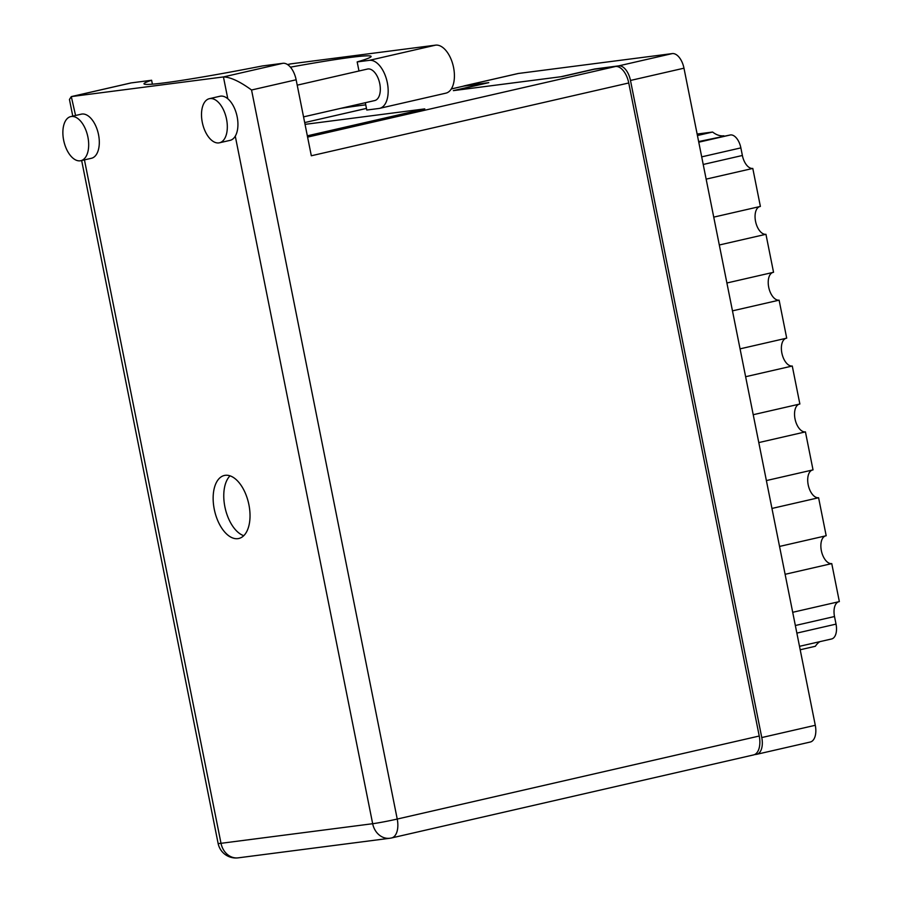 <?xml version="1.0" encoding="UTF-8"?>
<svg xmlns="http://www.w3.org/2000/svg" width="903" height="903" viewBox="0 0 903 903"><rect width="100%" height="100%" fill="white"/><g stroke="black" fill="none" stroke-linecap="round" stroke-linejoin="round"><path stroke-width="1.35" d="M754.524 754.615L756.319 754.377A16.028 8.635 -102.9 0 0 756.759 754.298A16.028 8.635 -102.9 0 0 761.771 737.559L630.475 80.457A16.028 8.635 -102.9 0 0 618.736 65.863L594.829 68.955L560.853 76.744L454.807 90.447L488.771 82.647L464.864 85.74A16.028 8.635 -102.9 0 0 464.413 85.819A16.028 8.635 -102.9 0 0 463.465 86.146M464.413 85.819L517.927 73.549A16.028 8.635 77.1 0 1 518.367 73.47L672.25 53.593A16.028 8.635 77.1 0 1 683.977 68.188L815.285 725.29A16.028 8.635 77.1 0 1 810.273 742.029L756.759 754.298M800.182 649.765L815.353 646.277A37.757 20.34 -102.9 0 1 819.834 641.661M697.432 135.529L712.602 132.041L697.139 134.039M698.764 142.2L730.459 134.942L698.64 141.568M730.459 134.942A14.222 7.664 77.1 0 1 740.866 147.889L742.379 155.485A14.222 7.664 -102.9 0 0 752.797 168.432L760.382 206.426L713.742 217.126M706.146 179.133L752.797 168.432M719.307 244.995L765.947 234.295L773.544 272.288L726.904 282.989M759.604 206.606A14.222 7.664 -102.9 0 0 755.698 222.07A14.222 7.664 -102.9 0 0 765.947 234.295M732.468 310.858L779.108 300.157L786.705 338.151L740.065 348.851M772.765 272.469A14.222 7.664 -102.9 0 0 768.859 287.933A14.222 7.664 -102.9 0 0 779.108 300.157M745.63 376.72L792.27 366.02L799.866 404.013L753.226 414.714M785.926 338.332A14.222 7.664 -102.9 0 0 782.021 353.795A14.222 7.664 -102.9 0 0 792.27 366.02M758.791 442.583L805.431 431.882A14.222 7.664 77.1 0 1 795.182 419.658A14.222 7.664 77.1 0 1 799.087 404.194M805.431 431.882L813.027 469.876L766.376 480.577M771.952 508.445L818.592 497.745A14.222 7.664 77.1 0 1 808.343 485.521A14.222 7.664 77.1 0 1 812.248 470.057M818.592 497.745L826.189 535.739L779.537 546.439M785.113 574.308L831.753 563.607A14.222 7.664 77.1 0 1 821.504 551.383A14.222 7.664 77.1 0 1 825.41 535.919M831.753 563.607L839.35 601.601L792.699 612.302M796.864 633.105L836.031 624.12L834.507 616.523L795.34 625.508M712.602 132.041A37.757 20.34 -102.9 0 0 723.834 135.789M838.571 601.782A14.222 7.664 -102.9 0 0 834.507 616.523M836.031 624.12A14.222 7.664 77.1 0 1 831.584 638.974L799.505 646.322M226.54 119.173A22.62 12.191 -102.9 0 0 209.349 98.687A22.62 12.191 -102.9 0 0 202.283 122.311A22.62 12.191 -102.9 0 0 219.463 142.798A22.62 12.191 -102.9 0 0 226.54 119.173M219.463 142.798L230.084 140.36A22.62 12.191 -102.9 0 0 235.277 136.161A22.62 12.191 -102.9 0 0 237.15 116.735A22.62 12.191 -102.9 0 0 227.804 98.766A22.62 12.191 -102.9 0 0 219.971 96.249L209.349 98.687M87.907 137.087A22.62 12.191 -102.9 0 0 70.727 116.6A22.62 12.191 -102.9 0 0 63.65 140.213A22.62 12.191 -102.9 0 0 80.841 160.7A22.62 12.191 -102.9 0 0 87.907 137.087M80.841 160.7L91.451 158.273A22.62 12.191 -102.9 0 0 98.529 134.649A22.62 12.191 -102.9 0 0 81.338 114.162L70.727 116.6M214.259 509.224A32.327 17.417 -102.9 0 0 238.81 538.493A32.327 17.417 -102.9 0 0 248.912 504.743A32.327 17.417 -102.9 0 0 224.362 475.475A32.327 17.417 -102.9 0 0 214.259 509.224M243.754 535.693A32.327 17.417 77.1 0 1 224.881 506.786A32.327 17.417 77.1 0 1 230.028 475.847M297.222 85.164L367.487 69.046A16.164 8.703 77.1 0 1 379.768 83.686A16.164 8.703 77.1 0 1 374.722 100.56L303.555 116.871M75.57 115.482L71.303 96.61L130.732 82.986A18.105 9.752 77.1 0 1 131.24 82.895L71.788 96.531L223.436 76.936C230.468 77.094 239.837 81.451 251.553 90.007L397.23 819.055L759.242 736.024L628.748 82.974L311.321 155.767L296.139 79.78L251.553 90.007M227.804 98.766L223.436 76.936L282.887 63.3L262.513 65.93A129.287 5.7 -11.3 0 1 143.983 83.821A129.287 5.7 -11.3 0 1 151.614 80.254L131.24 82.895M282.887 63.3A18.105 9.752 77.1 0 1 296.139 79.78M463.849 86.09L451.308 88.957L463.341 86.18A18.105 9.752 77.1 0 1 463.849 86.09L485.193 83.324L453.351 90.627L562.309 76.552L594.163 69.249L615.507 66.495A18.105 9.752 77.1 0 1 628.748 82.974M759.242 736.024A18.105 9.752 77.1 0 1 753.587 754.919L391.575 837.95A18.105 9.752 -102.9 0 0 397.23 819.055A18.105 0.801 -11.3 0 1 372.668 823.717L235.277 136.161M305.045 124.354L424.771 108.891L307.336 135.822M152.393 84.171L151.614 80.254M71.303 96.61L69.452 99.465L72.782 116.126M287.594 64.598L290.868 63.853A24.562 13.24 -102.9 0 0 290.179 63.966L287.549 64.576M365.32 102.705L366.787 110.042L378.967 108.473A24.562 13.24 77.1 0 0 379.644 108.349L445.89 93.156A24.562 13.24 77.1 0 0 453.441 66.89A24.562 13.24 77.1 0 0 435.596 45.15L290.868 63.853M340.657 108.371A129.287 5.7 168.7 0 1 365.749 104.861M358.988 70.998L357.17 61.912L369.35 60.343A24.562 13.24 77.1 0 1 387.195 82.083A24.562 13.24 77.1 0 1 379.644 108.349M357.17 61.912A129.287 5.7 -11.3 0 0 371.11 56.437A129.287 5.7 -11.3 0 0 290.427 67.161M618.736 65.863L672.25 53.593M518.367 73.47L464.864 85.74M761.771 737.559L815.285 725.29M683.977 68.188L630.475 80.457M740.866 147.889L701.699 156.862M703.211 164.47L742.379 155.485M84.442 159.876L221.009 843.312L372.668 823.717A18.105 15.227 82.6 0 0 389.848 838.255A18.105 15.227 82.6 0 0 391.067 838.04A18.105 9.752 -102.9 0 0 391.575 837.95A18.105 18.105 0 0 1 389.848 838.255L238.189 857.85A18.105 15.227 82.6 0 1 221.009 843.312A18.105 0.801 168.7 0 1 218.12 843.447A18.105 18.105 0 0 0 238.189 857.85M366.46 108.416L304.695 122.582L366.46 108.394M307.596 137.109L615.507 66.495M369.35 60.343L435.596 45.15M81.654 160.52L218.12 843.447"/></g></svg>
